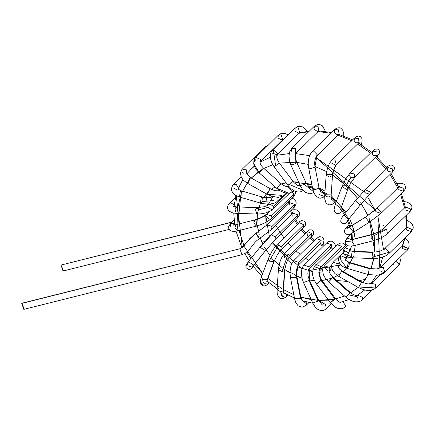 <?xml version="1.0" encoding="UTF-8"?>
<svg xmlns="http://www.w3.org/2000/svg" width="435" height="435" viewBox="0 0 435 435"><rect width="100%" height="100%" fill="white"/><g stroke="black" fill="none" stroke-linecap="round" stroke-linejoin="round"><path stroke-width="0.65" d="M63.548 270.733L60.998 265.067L62.058 264.801M231.996 222.062L60.998 265.067L63.053 271.021L229.136 229.408M60.998 265.067L231.779 222.28L60.998 265.067M292.766 216.2L293.119 213.253L297.959 214.901L297.611 217.848L297.959 214.901L293.119 213.253L270.521 235.33L271.494 234.797L275.366 236.977L275.012 239.93L275.366 236.977L297.959 214.901L275.366 236.977L271.494 234.797L270.521 235.33L260.522 246.553L260.239 247.423L265.519 250.593L260.239 247.423L271.494 234.797L260.239 247.423L260.522 246.553L248.863 260.962L248.581 261.832L253.768 265.105L265.426 250.696L253.768 265.105L248.581 261.832L248.863 260.962L252.093 261.109M248.581 261.832L245.846 265.638L248.581 261.832M252.789 267.4L253.322 266.53L252.789 267.4L247.945 265.752L247.656 264.262L245.846 265.638L246.052 267.628L248.265 269.483L250.854 269.042L253.475 266.731M299.024 226.842L298.954 223.182L299.601 222.753L303.799 224.83L303.445 227.777L303.799 224.83L299.601 222.753L276.361 245.258L278.813 244.785L281.2 246.906L280.852 249.859L281.2 246.906L303.799 224.83L281.2 246.906L278.813 244.785L276.361 245.258L272.294 250.685L268.161 259.015L269.124 261.087L273.909 261.685L274.18 261.283L273.909 261.685L269.124 261.087L278.813 244.785L269.124 261.087L268.161 259.015L261.424 276.926L262.381 278.993L267.166 279.596L267.438 279.188L273.909 261.685L267.166 279.596L262.381 278.993L261.424 276.926L260.462 280.156L260.527 283.326L261.506 284.914L264.165 283.702L261.506 284.914L262.381 278.993L261.506 284.914L263.659 285.936L265.241 285.79L267.003 284.86L267.998 284.001L268.645 282.435L267.998 284.001L264.165 283.702L263.153 282.353M270.603 258.124L274.18 261.283L266.726 281.76M307.501 236.096L306.865 231.817L307.208 231.545L311.71 233.464L311.357 236.412L311.71 233.464L307.208 231.545L284.267 253.893L288.149 254.23L289.112 255.541L288.764 258.493L289.112 255.541L311.71 233.464L289.112 255.541L288.149 254.23L284.267 253.893L281.978 257.052L280.232 261.027L278.993 265.47L278.405 269.64L281.88 271.467L284.495 270.7L284.816 270.075L284.495 270.7L281.88 271.467L288.149 254.23L281.88 271.467L278.405 269.64L279.797 268.444M284.327 257.542L284.267 253.893M284.495 270.7L283.131 290.89L283.451 290.259L283.131 290.89L284.495 270.7M278.405 269.64L277.035 289.824L280.51 291.651L283.131 290.89L280.51 291.651L277.035 289.824L278.427 288.628M280.51 291.651L283.511 298.627L280.51 291.651M286.154 296.98L286.66 294.446L286.154 296.98L283.506 298.627L286.154 296.98L288.035 295.142M285.219 297.502L281.309 295.332M322.9 244.312L323.047 244.889M323.129 244.927L324.015 240.115L323.265 238.097L322.058 237.026L319.437 236.662L316.386 238.494L321.15 240.212L320.802 243.165L321.15 240.212L316.386 238.494L293.712 260.647L298.557 262.294L298.203 265.241L298.557 262.294L321.15 240.212L298.557 262.294L293.712 260.647L291.439 264.257L290.33 268.455L290.014 273.147L290.471 277.644L296.039 277.459L296.784 276.415L296.039 277.459L298.573 262.332L296.039 277.459L290.471 277.644L294.571 298.731L300.139 298.546L300.884 297.507L300.563 298.22L296.463 277.128L300.563 298.22L300.139 298.546L294.571 298.731L295.86 302.765L298.127 305.832L301.988 307.268L306.022 305.452L306.664 303.951L305.963 301.798L306.664 303.951L300.139 298.546L306.664 303.951L306.022 305.452L309.035 302.504M326.489 243.143L331.486 244.622L331.133 247.569L328.691 248.048M331.274 247.417L331.486 244.622L326.642 242.969L304.049 265.051L308.888 266.698L309.176 268.254L308.54 269.646L309.176 268.254L308.888 266.698L331.486 244.622L308.888 266.698L304.049 265.051L302.695 266.867L301.868 268.966L301.379 273.588L301.966 278.025L303.472 282.511L308.997 280.526L309.301 279.819M309.176 268.254L309.345 279.912L309.176 268.254M331.133 247.569L308.469 269.733L307.801 273.24L308.203 276.47L309.345 279.912L308.997 280.526L303.472 282.511L312.76 303.065L318.284 301.08L318.621 300.416L318.284 301.08L308.997 280.526L318.284 301.08L312.76 303.065L312.814 302.744M318.632 300.465L325.554 304.505L318.632 300.465M312.76 303.065L315.103 306.925L318.061 309.568L320.66 310.568L322.346 310.655L323.678 310.394L326.245 308.839L325.554 304.505L326.245 308.839L331.334 303.864M336.815 245.182L337.163 244.731L342.002 246.384L342.117 248.651L342.002 246.384L337.163 244.731L314.565 266.813L319.41 268.46L319.056 271.407L319.41 268.46L342.002 246.384L319.41 268.46L314.565 266.813L313.722 267.824L313.108 268.922L312.52 274.898L314.032 279.797L316.49 283.957L321.644 280.118L316.484 283.952L320.938 280.385L319.056 271.413L320.938 280.385L321.644 280.118L319.877 277.122L318.942 274.278L318.828 272.114L319.056 271.413L323.64 266.932M340.964 249.777L339.969 249.94M321.237 280.667L335.08 299.285L335.488 298.736L335.08 299.285L321.237 280.667M316.484 283.952L330.328 302.575L335.08 299.285L330.328 302.575L334.776 299.003M321.644 280.118L336.543 299.998L339.523 302.162L341.094 302.178M345.45 306.909L345.955 306.12L342.818 301.716L345.955 306.12L344.096 307.931L341.29 308.801L337.326 308.203L334.885 306.952L330.328 302.575M331.579 265.323L329.398 267.46L329.045 270.407L329.398 267.46L331.579 265.323M328.001 270.962L324.075 266.53L324.553 265.807L329.398 267.46L324.553 265.807L323.102 267.971L322.601 270.102L323.297 274.534L325.385 278.367L328.626 281.934L332.878 277.117L328.626 281.934L346.081 297.35L350.338 292.532L346.081 297.35L349.979 300.063L352.279 301.08L355.596 301.846L358.435 301.749L360.506 301.074L362.328 299.797L362.91 297.556L357.836 295.196L362.91 297.556L362.322 299.802L372.474 289.879M331.1 279.406L328.746 281.69M332.362 277.541L349.816 292.956L332.362 277.541M331.595 267.916L329.007 270.635L329.295 272.218L330.622 274.643L332.878 277.117L350.338 292.532L346.2 297.105M348.555 294.821L357.189 296.741L348.555 294.821M357.483 298.149L357.189 296.741M339.137 262.816L338.174 263.757L337.892 266.633L338.174 263.757L339.137 262.816M333.205 262.245L338.174 263.757L333.205 262.245M340.078 275.921L339.099 276.627L339.175 275.464L341.6 271.358L342.242 271.021L341.6 271.358L339.175 275.464L339.099 276.627L358.973 287.785L359.049 286.621L361.474 282.516L362.121 282.185L361.474 282.516L341.6 271.358L361.474 282.516L359.049 286.621L358.973 287.785L363.328 289.628L366.042 290.243L370.158 290.362L373.975 289.248L375.72 287.986L375.617 284.278L371.229 283.386L375.617 284.278L375.72 287.986L359.957 287.084L371.958 287.747L370.881 286.339M371.224 283.392L380.027 274.795M399.901 257.449L400.434 260.342L399.471 264.42L398.319 265.91L398.955 264.464L396.399 260.869L398.955 264.464L398.319 265.91L375.72 287.986M393.474 264.257L393.327 263.876M346.336 256.449L345.14 257.618L345.091 260.19L345.14 257.618L346.336 256.449M340.839 260.163L340.3 255.965L340.687 255.671L345.14 257.618L340.687 255.671L339.256 257.281L338.588 258.988L338.479 260.456L340.083 264.224L343.177 266.72L347.228 268.406L348.326 262.539L349.044 262.24L348.326 262.539L346.999 268.335L340.839 260.163L346.999 268.335L368.173 274.55L369.271 268.683L369.989 268.384L369.271 268.683L348.326 262.539L369.271 268.683L368.173 274.55L378.135 275.203L383.86 272.783L378.135 275.203L368.173 274.55L378.135 275.203L380.538 274.643L383.159 273.479L384.725 272.283L383.355 267.487L380.233 267.683L383.355 267.487L384.725 272.283L383.86 272.783L379.88 270.635M349.435 264.779L347.233 268.406M384.725 272.283L407.318 250.201L402.478 248.554L402.337 246.362L407.959 248.385L407.318 250.201L407.959 248.385L402.826 245.606L380.233 267.683L378.934 268.395L376.335 268.96L370.761 268.585L349.044 262.24L344.863 259.885M402.853 245.258L402.875 245.558M350.762 248.532L349.822 249.445L350.121 250.843L349.822 249.445L350.762 248.532M348.446 252.947L344.58 250.625L343.563 253.714L351.404 256.558L352.089 251.691L352.763 251.381L352.089 251.691L351.404 256.558L343.563 253.714L343.139 251.903L343.835 249.25L344.982 247.798L349.822 249.445L344.982 247.798L347.315 245.519M354.101 255.35L352.54 257.808L351.404 256.558L352.54 257.808L350.539 257.65L348.533 257.27L345.325 255.823L343.563 253.714M352.089 251.691L372.675 252.403L373.35 252.093L372.675 252.403L352.089 251.691M352.54 257.808L373.127 258.52L371.99 257.27L372.675 252.403L371.99 257.27L373.127 258.52L377.504 258.287L381.484 257.466L385.448 255.976L388.721 253.752L389.368 252.175L385.85 248.548L384.23 249.157L385.85 248.548L389.368 252.175L371.99 257.27L389.368 252.175L388.721 253.757M383.877 252.104L384.23 249.157L406.823 227.075L411.907 229.479L406.823 227.075L406.752 226.581L406.187 228.522L406.475 230.028L411.32 231.676L411.907 229.479L411.32 231.676L413.168 228.326L413.25 226.88L412.092 223.748L406.85 220.001M351.355 233.965L347.059 238.162L351.763 239.527L347.059 238.162L345.205 241.311L352.029 241.99L352.622 239.549L353.111 239.261L352.622 239.549L352.029 241.99L345.205 241.311L346.434 239.473L345.205 241.311L345.83 244.225L347.956 245.802L351.262 246.101L354.694 245.492L352.029 241.99L354.694 245.492L373.513 240.724L370.854 237.222L371.446 234.775L371.936 234.492L352.622 239.549L371.446 234.775L370.854 237.222L373.513 240.724L381.022 237.891L384.573 235.89L387.438 233.66L386.677 229.272L382.947 229.066L386.677 229.272L370.854 237.222L386.677 229.272L387.438 233.66L410.036 211.584L410.531 209.012L405.545 206.984L410.531 209.012L410.036 211.584L405.192 209.936L404.952 209.181L405.545 206.984L382.947 229.066L382.599 232.013M349.207 224.96L346.39 227.712L349.169 227.347L346.39 227.712L345.852 228.266L349.648 227.271L350.093 226.782L349.648 227.271L345.852 228.266L346.325 227.782M376.123 211.731L380.968 213.378L381.484 212.552L380.968 213.378L369.293 222.296L365.427 217.342L369.293 222.296L353.514 232.225L349.648 227.271L353.514 232.225L350.92 233.742L348.478 234.71L345.45 233.954L344.313 231.496L344.64 229.952L346.39 227.712M349.898 226.939L365.868 216.853L349.898 226.939M365.427 217.342L377.297 208.289L365.427 217.342M381.484 212.552L377.297 208.289L381.484 212.552M380.968 213.378L403.56 191.302L403.914 188.355L399.069 186.702L403.914 188.355L403.56 191.302L398.721 189.655L399.314 186.501M403.56 191.302L405.143 189.214L405.583 186.811L404.621 184.668L402.527 183.391L399.955 183.184L397.024 183.668L397.775 183.847M347.842 221.355L347.521 221.763L347.842 221.355M345.265 214.319L348.995 218.865L348.397 219.273L343.998 214.825L348.397 219.273L348.995 218.865L360.653 204.455L360.055 204.863L355.656 200.415L360.055 204.863L360.653 204.455L369.745 194.287L370.315 192.004L365.253 189.693L370.315 192.004L369.745 194.287L364.9 192.64L364.606 191.313L365.253 189.693L387.846 167.611L392.5 168.894L387.846 167.611L388.33 167.263M344.09 214.721L355.656 200.415L365.253 189.693M355.656 200.415L356.917 199.91M369.745 194.287L392.337 172.211L392.5 168.894L392.337 172.211L387.917 171.276L387.498 170.563L387.846 167.611M392.337 172.211L393.952 170.324L394.556 168.155L393.909 166.328L392.381 165.18L390.385 165.044L386.193 167.062L387.378 167.105M342.187 211.035L341.682 211.829L342.187 211.035M342.312 211.214L340.284 212.96L338.104 213.694L336.097 213.226L334.346 211.067L334.102 209.327L335.341 204.135L339.577 207.326L341.355 206.402L339.577 207.326L335.341 204.135L335.608 203.732M342.35 185.821L345.928 185.718L348.098 188.496L346.32 189.421L342.079 186.229L342.35 185.821M335.341 204.135L342.079 186.229L346.32 189.421L348.098 188.496L351.132 182.336L354.536 177.687L354.405 173.94L350.044 173.092L354.405 173.94L354.536 177.687L350.844 177.507L345.928 185.718L350.844 177.507L349.691 176.039L350.044 173.092L372.637 151.01L377.063 151.951L372.637 151.01L374.948 149.151L377.863 149.123L379.168 150.276L379.592 152.881L376.922 156.975M354.536 177.687L377.134 155.61L377.063 151.951L377.134 155.61L373.273 155.29L372.289 153.963L372.637 151.01M334.412 201.78L333.77 203.199L334.412 201.78M332.122 199.654L331.383 199.23L332.122 199.654M330.682 194.902L331.117 195.777L328.028 197.169L324.7 195.348L325.021 194.717L330.682 194.902M334.814 202.177L332.144 204.396L329.752 204.961L327.104 203.977L325.837 202.476L324.809 199.279L324.7 195.348L328.028 197.169L331.117 195.777L332.481 175.593L329.393 176.985L326.071 175.158L329.393 176.985L332.481 175.593L333.939 169.106L336.38 164.713L334.972 159.895L331.889 160.113L334.972 159.895L336.38 164.713L335.592 165.191L332.052 174.712L335.592 165.191L331.535 163.06M326.391 174.527L332.052 174.712M336.38 164.713L358.978 142.631L358.641 138.645L354.481 138.036L358.641 138.645L358.978 142.631L355.792 142.794L354.133 140.983L354.481 138.036L356.673 136.438L358.739 136.052L360.354 136.563L361.969 138.591L362.072 141.696L361.191 144.703M324.662 196.12L324.331 196.446L324.668 196.016L324.331 196.446L319.442 194.695M324.526 193.912L318.942 188.23L314.761 189.758L312.738 189.002L313.053 188.29L319.045 187.773L318.942 188.23L324.526 193.912M312.738 189.002L314.761 189.758L318.942 188.23L319.045 187.773L314.945 166.687L314.842 167.138L310.661 168.671L308.638 167.91L310.661 168.671L314.842 167.138L314.945 166.687L314.646 163.386L314.913 160.259L317.158 154.577L313.597 151.032L312.02 151.641L313.597 151.032L317.158 154.577L314.842 167.138L317.158 154.577L316.511 156.241L339.11 134.159L338.474 129.88L334.613 129.565L338.474 129.88L339.11 134.159L336.668 134.643L334.265 132.512L334.613 129.565L312.02 151.641L309.693 155.251L308.567 159.259L308.214 163.544L308.448 166.79L312.738 189.002L313.999 193.102L316.158 196.343L319.372 198.094L320.742 198.164L323.107 197.392L324.331 196.446M305.223 182.727L306.044 182.907L304.456 184.467L313.412 191.596L304.456 184.467L300.188 185.555L300.525 184.891M313.678 192.33L311.846 193.417L309.459 193.787L305.571 192.422L302.722 189.747L300.188 185.555L304.456 184.467L306.044 182.907L296.757 162.353L295.169 163.913L290.901 165.001L291.233 164.338M295.936 162.173L296.757 162.353L295.729 159.188L295.419 156.241L296.284 152.854L295.452 148.406L291.793 148.253L295.452 148.406L295.169 163.913L296.757 162.353M300.188 185.555L290.901 165.001L295.169 163.913L295.452 148.406L296.284 152.854L318.882 130.772L317.92 126.232L314.391 126.177L317.92 126.232L318.882 130.772L317.197 131.381L314.037 129.124L314.391 126.177L291.793 148.253L291.445 151.206M318.86 130.794L319.181 130.908L318.86 130.794M299.101 185.566L297.469 185.321L294.109 182.76L279.188 162.848L277.541 159.998L276.774 157.388L276.78 155.48L277.612 153.914L273.343 149.716L272.587 150.184L273.343 149.716L275.616 165.871L274.034 166.681L274.436 166.132M303.309 190.438L301.265 191.683L298.182 192.085L294.745 191.144L291.129 188.795L287.872 185.299L289.46 184.489L292.924 181.455L289.46 184.489L303.304 190.438L289.46 184.489L287.872 185.299L293.032 181.466M279.08 162.837L275.616 165.871L279.08 162.837M287.872 185.299L274.034 166.681L275.616 165.871L273.343 149.716L277.612 153.914L277.084 154.778L272.239 153.131M277.084 154.778L299.677 132.702L298.366 127.939L295.186 128.102L298.366 127.939L299.677 132.702L298.704 133.235L294.838 131.055L295.186 128.102L297.66 126.569L299.03 126.27L302.657 126.928L304.076 127.765L307.338 131.365M300.449 132.61L299.71 132.659M293.891 190.72L293.489 191.28L293.891 190.72M292.282 191.862L288.883 193.249L292.282 191.862L288.546 187.333M294 190.78L288.883 193.249L276.693 188.154L277.16 187.876L276.693 188.154L288.883 193.249L284.724 192.808L280.597 191.106L276.638 188.301L259.184 172.885L256.063 169.394L254.089 165.414L253.708 163.674L255.068 158.998L255.367 160.243M288.998 186.68L286.491 186.626L283.696 185.473L280.89 183.483L276.693 188.154L280.89 183.483L263.436 168.068L259.238 172.738L263.436 168.068L261.326 165.702L260.266 163.625L260.081 162.206L260.772 159.563L255.715 157.296L260.772 159.563L260.201 161.896L282.804 139.814L281.13 134.872L278.313 135.214L281.13 134.872L282.804 139.814L282.462 140.081L277.96 138.167L278.313 135.214L254.633 158.672L253.953 160.232L253.708 163.674L259.238 172.738L253.708 163.674M280.836 183.499L277.16 187.876M263.382 168.084L259.238 172.738M283.234 139.689L283.549 139.472M285.327 192.961L284.707 194.978L285.327 192.961M282.005 195.369L267.699 194.255L282.005 195.369M279.765 190.617L276.834 190.845L273.658 190.187L270.423 188.79L269.89 189.018L267.275 194.396L269.89 189.018L270.423 188.79L250.544 177.632L250.016 177.861L247.395 183.238L250.016 177.861L250.544 177.632L248.042 182.901L247.395 183.238L243.709 180.536L241.305 177.398L240.392 173.081L241.458 170.134L242.322 169.106L246.65 169.922L242.322 169.106L264.915 147.025L266.829 146.437L264.915 147.025L264.284 148.922M267.922 194.059L267.275 194.396L247.395 183.238M250.544 177.632L246.775 173.744L246.65 169.922L246.808 173.706L247.7 172.836M243.192 173.581L241.969 172.053M279.014 197.272L278.095 198.175L277.742 201.122L278.095 198.175L279.014 197.272M277.563 197.321L278.095 198.175L277.563 197.321M273.658 200.589L262.044 201.557L273.658 200.589M273.033 196.691L269.053 197.718L264.855 197.566L262.283 197.011L261.13 197.865L260.473 203.183L261.13 197.865L262.283 197.011L262.044 201.557L261.19 202.879M262.283 197.011L241.338 190.867L240.185 191.721L239.527 197.033L240.185 191.721L241.338 190.867L241.099 195.413L240.245 196.734L239.527 197.033L235.552 195.337L232.643 192.765L231.507 190.22L231.42 188.687L232.437 185.848L233.318 184.81L236.357 184.57L233.318 184.81L241.175 177.132M238.434 188.094L236.357 184.57L238.434 188.094M237.091 189.861L232.964 187.757M286.844 193.216L273.408 206.342L273.06 209.289L273.408 206.342L286.844 193.216M271.957 209.855L268.101 207.354L258.341 209.926L268.101 207.354M269.118 204.156L268.569 204.695L269.792 204.107L266.998 205.679L263.844 206.794L256.976 207.609L255.524 209.501L256.753 214.036L255.524 209.501L256.976 207.609L258.341 209.926L257.433 213.726L256.753 214.036L236.172 213.324L234.943 208.789L236.172 213.324L234.063 213.139L232.1 212.715L229.033 211.067L227.63 208.947L227.418 206.951L228.467 204.319L229.321 203.335L230.86 202.732L229.321 203.335L235.504 197.3M270.037 204.086L273.408 206.342L270.037 204.086M256.976 207.609L236.39 206.897L234.943 208.789L236.39 206.897L237.755 209.219L236.847 213.014L236.172 213.324M234.177 205.016L230.86 202.732L234.177 205.016M295.43 191.438L295.436 193.488L293.581 196.848L293.929 193.901L292.374 192.15L293.929 193.901L293.576 196.848L291.89 197.457M293.929 193.901L271.331 215.977L270.983 218.93L271.331 215.977L293.929 193.901M269.14 219.528L265.888 215.488L255.992 220.262L265.888 215.488M269.091 211.785L266.486 214.33L271.331 215.977L266.486 214.33L261.631 217.375L254.828 219.925L253.79 222.981L256.405 226.156L253.79 222.981L254.828 219.925L255.992 220.262L256.895 225.874M254.828 219.925L236.004 224.694L234.965 227.75L237.586 230.925L234.965 227.75L236.004 224.694L237.167 225.031L238.075 230.642L234.237 231.496L230.931 231.007L229.827 230.267L228.663 228.163L228.723 226.369L230.604 223.427L234.188 223.525L230.604 223.427L234.112 220.001M233.557 225.091L234.188 223.525L233.557 225.091M234.585 223.862L234.188 223.525L234.585 223.862M230.251 226.379L230.604 223.427M289.161 204.896L289.753 202.699L294.593 204.352L294.245 207.299L292.924 207.897M292.271 198.126L294.152 199.159L295.887 201.416L296.202 202.938L295.539 205.624L294.245 207.299L294.593 204.352L289.753 202.699L267.155 224.781L272 226.428L271.647 229.375L272 226.428L294.593 204.352L272 226.428L267.128 224.808M259.619 238.489L256.036 233.176L267.193 224.743L255.633 233.568L259.429 238.636L255.633 233.568L239.886 248.766L241.942 254.714L239.886 248.766L255.633 233.568M24.295 309.084L21.75 303.418L22.245 303.135L239.886 248.766L243.16 246.819L249.967 238.358L256.003 233.198L267.155 224.781M21.75 303.418L239.886 248.766L21.75 303.418L23.805 309.367L241.942 254.714L245.161 253.366L249.298 249.63L254.758 242.638L256.84 240.571L271.647 229.375L294.245 207.299M242.023 245.335L241.354 246.667L242.926 247.042L241.354 246.667L242.023 245.335L236.238 195.723M238.179 189.334L242.833 179.617M254.306 166.067L251.066 169.231L254.383 166.262M260.087 162.173L270.293 157.225L260.087 162.173M276.834 155.262L289.226 153.582L276.834 155.262M295.838 153.631L309.541 155.627L295.838 153.631M375.187 209.958L315.788 157.361L364.062 191.857M367.504 196.604L376.019 211.758M383.529 249.69L377.846 216.113L379.766 268.02L382.691 257.096M376.395 275.409L370.854 283.625L376.395 275.409M329.545 279.004L330.714 279.292M336.717 280.504L347.739 281.478M359.364 280.635L365.34 279.362M402.293 246.128L404.659 238.179L402.293 246.128M406.116 227.766L405.817 215.706L406.116 227.766M404.588 207.919L400.532 194.266L404.588 207.919M397.813 187.936L390.048 174.446L397.813 187.936M386.215 169.21L375.367 157.334L386.215 169.21M370.528 153.076L357.608 143.969L370.528 153.076M351.714 140.739L338.066 135.182L351.714 140.739M330.839 133.251L318.105 131.533L330.839 133.251M308.741 131.696L299.101 133.262L308.741 131.696M283.299 139.717L282.217 140.385M330.943 270.222L329.627 269.841M323.248 267.645L314.614 263.708M308.812 260.391L305.43 258.183M300.183 254.323L296.322 251.104M291.64 246.694L288.019 242.85M283.897 237.896L275.703 225.417M286.235 183.091L286.148 183.488M291.749 263.534L272.31 242.752L301.917 268.808M308.04 270.771L340.665 264.855L337.941 266.834M345.194 260.293L351.681 246.063M352.394 239.435L351.942 232.198M350.719 226.385L348.359 219.664M345.172 213.367L341.051 207.256M336.244 201.731L331.078 197.039M326.941 193.983L319.589 189.785M312.341 186.968L307.811 185.821M299.905 184.935L296.828 184.995M288.715 186.359L287.317 186.794M268.449 204.189L272.837 196.81M266.046 212.856L265.801 214.917L266.046 212.856M269.455 236.885L265.741 215.624L266.215 225.645M291.901 214.444L290.591 210.866L291.901 214.444M288.818 203.613L288.552 201.758L288.818 203.613M332.639 249.152L330.121 248.564L332.639 249.152M323.303 246.237L319.48 244.454L323.303 246.237M313.749 241.066L309.671 238.059L313.749 241.066M304.87 233.764L301.297 229.881L304.87 233.764M297.393 224.71L294.838 220.556L297.393 224.71M246.988 252.028L250.81 258.553M254.627 264.056L262.707 273.512L244.41 246.77M267.759 278.34L281.972 288.78L267.759 278.34M283.065 289.422L293.788 294.702L283.065 289.422M300.824 297.219L311.21 299.628M328.523 300.145L318.616 300.406L334.412 299.22M335.646 298.948L344.585 296.028L335.336 299.019M349.642 293.527L358.222 287.366L349.642 293.527M362.861 282.571L368.342 274.567L362.861 282.571M374.671 254.111L371.109 268.667L374.154 257.748M374.23 236.482L374.861 252.082L369.174 218.484M360.74 202.661L367.896 215.521L361.354 203.602M357.929 198.681L347.848 187.18M346.82 186.191L332.525 175.06L343.416 183.13M326.565 171.586L314.902 166.442L326.565 171.586M308.236 164.403L296.768 162.375L308.236 164.403M295.419 162.266L279.368 163.082L295.419 162.266M272.745 164.729L263.866 168.448L272.745 164.729M258.216 171.977L251.299 178.056L261.892 169.563M247.292 182.934L241.827 192.672L247.167 183.102M240.332 196.647L237.95 206.951M237.412 213.367L237.94 224.204L240.789 195.32M239.032 230.555L244.03 245.905L239.032 230.555M260.331 238.054L262.071 242.344L264.893 241.392L262.071 242.344L262.767 243.845L260.081 237.336M259.238 234.715L257.324 225.167L258.417 231.605M257.052 219.256L257.487 213.667M258.287 209.55L260.456 203.178L258.825 207.587M266.405 193.907L262.778 198.768L267.563 192.667M271.413 189.301L275.056 186.903L271.413 189.301M280.205 184.473L285.996 182.776L281.516 184.005M306.153 183.146L311.917 184.793L293.353 181.884L298.579 181.988M319.045 187.768L324.988 191.112L319.045 187.768M331.133 195.511L346.075 212.253L331.133 195.511M349.457 218.294L352.388 225.335L349.457 218.294M353.323 228.304L355.232 238.728L352.399 225.363M355.303 245.34L354.074 253.322L355.303 245.34M352.638 257.803L349.539 263.991L352.638 257.803M346.467 268.167L343.15 271.532L346.467 268.167M339.697 274.213L333.438 277.612L337.462 275.616M331.595 278.329L321.922 280.493M314.423 280.618L309.41 280.042L314.423 280.618M284.729 269.64L302.026 278.275L295.229 275.67M290.009 273.001L283.239 268.558M279.058 265.171L274.164 260.424L282.337 267.873M269.798 255.258L264.6 247.368L269.798 255.258M332.188 269.765L328.996 270.826M322.65 271.989L318.822 272.163M312.406 271.657L297.361 266.769M321.362 280.548L326.495 279.781M257.433 214.047L257.08 221.817M348.402 187.724L357.532 198.153M370.375 221.594L374.187 236.2M317.963 300.367L300.667 297.17M265.899 194.483L267.09 202.302M267.509 204.2L267.862 205.663M291.455 210.127L294.038 209.724L296.534 209.926L298.611 211.149L299.633 213.378L299.171 215.787L297.611 217.848L275.012 239.93L265.519 250.593L251.914 267.585M248.863 260.962L245.846 265.638M297.48 222.519L301.602 220.594L304.223 221.127L305.495 222.823L305.321 225.412L303.445 227.777L280.504 250.217L277.438 254.616L274.18 261.283M299.438 222.834L298.954 223.182M263.093 279.759L263.507 279.401M267.998 284.001L269.162 282.864M311.253 237.646L313.727 233.986L313.396 231.083L312.096 229.93L309.459 229.827L306.865 231.817M283.663 293.168L283.451 290.259L284.881 269.308L286.279 263.224L287.589 260.184L288.764 258.493L311.775 235.824M277.035 289.824L277.209 293.881L278.487 296.969L280.493 298.519L283.506 298.627M321.052 242.866L298.203 265.241L297.437 266.573L296.659 269.586L296.545 274.828L300.884 297.507L302.303 300.944M335.646 246.215L334.754 243.546L332.77 241.588L331.144 241.104L328.485 241.626L326.642 242.969M309.328 279.863L318.621 300.416L321.71 304.277M345.83 245.019L342.318 242.969L340.942 242.904L337.163 244.731M346.189 244.671L324.553 265.807M350.338 292.532L352.981 294.375L355.449 295.321L357.217 295.436L358.244 294.794M343.193 252.474L333.33 262.109L331.9 264.246L331.459 266.514L332.563 270.51L334.95 273.566L339.099 276.627M340.213 264.377L337.897 266.639M337.826 266.709L339.659 269.173L342.242 271.021L362.91 282.592L368.01 283.995L371.229 283.386M343.307 253.023L340.3 255.965M345.472 259.896L345.134 260.233M405.083 237.934L408.171 241.468L408.9 243.062L409.166 246.895L407.318 250.201M383.985 225.749L382.468 224.977M349.136 250.647L352.763 251.381L374.948 252.077L379.88 251.24L384.23 249.157M388.721 253.752L411.32 231.676M349.974 239.701L353.111 239.261L373.469 234.046L378.271 232.078L382.947 229.066M410.036 211.584L411.331 209.915L411.994 207.25L411.689 205.722L409.944 203.444L406.236 201.894L404.05 201.617M347.119 228.435L365.868 216.853L376.476 208.784L399.069 186.702M347.869 221.42L345.346 223.492L344.199 223.813L342.399 223.476L340.708 221.317L341.127 218.745L343.998 214.825M346.771 221.817L348.995 218.865M340.529 209.431L348.098 188.496M342.079 186.229L345.553 179.144L350.044 173.092M377.134 155.61L377.553 155.018M331.356 199.192L331.117 195.777M324.7 195.348L326.304 173.027L327.865 166.986L329.572 163.245L331.889 160.113L354.481 138.036M359.223 142.337L358.978 142.631M320.774 191.857L319.045 187.773M343.759 136.035L343.715 133.529L342.731 130.141L340.741 128.178L339.115 127.7L336.462 128.222L334.613 129.565M309.497 187.447L306.044 182.907M290.901 165.001L289.444 160.531L288.998 156.024L289.672 151.793L291.793 148.253M318.578 130.756L318.882 130.772M325.51 131.468L322.46 125.862L319.551 124.41L318.17 124.345L314.396 126.166M274.034 166.681L271.647 162.554L270.407 158.275L270.51 154.055L271.239 152.027L272.587 150.184L295.186 128.102M288.351 134.785L284.468 133.349L280.434 133.806L278.313 135.214M286.551 193.178L282.821 196.294L278.047 197.316L271.674 196.305L267.275 194.396M268.058 145.236L264.915 147.025M282.554 196.419L276.007 202.405L273.979 203.286L269.7 204.118L262.555 203.689L239.527 197.033M241.338 190.867L237.793 188.904M289.558 193.173L271.494 210.524L265.606 212.976L261.098 213.835L256.753 214.036M236.39 206.897L233.35 206.31M293.576 196.848L270.983 218.93L267.987 221.203L265.225 222.763L258.33 225.602L237.586 230.925M236.004 224.694L233.742 225.227M289.286 201.046L289.574 202.879M291.428 210.051L292.771 213.59M295.751 219.664L298.323 223.797M302.249 228.951L305.821 232.834M310.617 237.14L314.679 240.158M320.377 243.578L324.167 245.389M330.915 247.787L333.4 248.407M287.986 186.854L288.922 186.604M298.04 185.544L300.215 185.614M309.122 187.066L312.564 188.105M320.492 191.558L324.787 194.081M331.28 198.92L335.728 203.107M340.61 208.838L344.335 214.406M347.56 220.697L349.838 226.939M351.295 233.541L351.763 239.56M351.257 246.101L350.061 251.022M347.44 256.933L345.178 260.277M236.036 231.268L241.887 247.836M244.802 253.578L249.103 260.663M252.991 266.1L261.734 276.1M266.878 280.923L277.106 288.786M283.544 292.76L294.435 298.024M302.102 300.732L312.83 303.211M321.449 304.103L331.372 303.864M340.29 302.379L349.082 299.552M357.233 295.43L364.671 289.982M251.066 169.231L246.808 173.908M242.784 179.563L238.005 189.171M235.939 195.554L234.019 206.576M233.753 213.09L234.759 224.966M401.391 193.428L405.36 207.163M406.529 215.015L406.714 227.184M405.137 237.711L402.658 245.77M282.391 140.217L283.495 139.526M299.546 132.833L309.301 131.147M318.763 130.891L331.606 132.506M338.881 134.382L352.606 139.869M358.522 143.077L371.474 152.147M376.318 156.404L387.161 168.285M390.983 173.532L398.699 187.066"/></g></svg>

